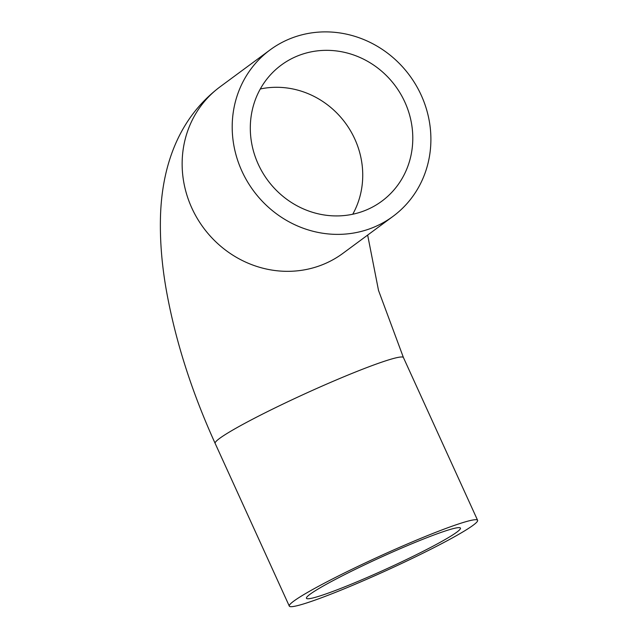 <?xml version="1.0" encoding="UTF-8"?>
<svg xmlns="http://www.w3.org/2000/svg" width="638" height="638" viewBox="0 0 638 638"><rect width="100%" height="100%" fill="white"/><g stroke="black" fill="none" stroke-linecap="round" stroke-linejoin="round"><path stroke-width="0.96" d="M366.531 209.902A84.615 79.359 -126.4 0 1 262.537 172.443A84.615 79.359 -126.4 0 1 281.294 65.06A84.615 79.359 -126.4 0 1 395.393 86.002A84.615 79.359 -126.4 0 1 381.795 201.209A84.615 79.359 -126.4 0 1 366.531 209.902M374.331 227.008A103.468 97.04 -126.4 0 1 247.161 181.208A103.468 97.04 -126.4 0 1 270.097 49.892A103.468 97.04 -126.4 0 1 409.62 75.499A103.468 97.04 -126.4 0 1 392.992 216.378A103.468 97.04 -126.4 0 1 374.331 227.008M412.331 541.877A103.468 7.895 155.5 0 0 289.301 606.1A103.468 7.895 155.5 0 0 386.724 570.372A103.468 7.895 155.5 0 0 477.599 520.289A103.468 7.895 155.5 0 0 412.331 541.877M407.068 545.761A84.615 6.452 155.5 0 0 306.455 598.284A84.615 6.452 155.5 0 0 386.126 569.064A84.615 6.452 155.5 0 0 460.445 528.105A84.615 6.452 155.5 0 0 407.068 545.761M260.288 88.985A84.615 79.359 -126.4 0 1 345.333 122.951A84.615 79.359 -126.4 0 1 352.75 214.232M392.992 216.378L342.941 253.326A103.468 97.04 -126.4 0 1 324.271 263.965A103.468 97.04 -126.4 0 1 197.102 218.156A103.468 97.04 -126.4 0 1 220.038 86.84C174.908 120.893 160.983 173.273 160.401 220.708C160.082 242.568 161.996 265.384 166.143 289.166C175.099 339.767 191.432 391.174 215.142 443.378A103.468 7.895 155.5 0 1 338.172 379.155A103.468 7.895 155.5 0 1 403.439 357.567L378.517 290.434L367.655 235.079M477.599 520.289L403.439 357.567M289.301 606.1L215.142 443.378M220.038 86.84L270.097 49.892"/></g></svg>
